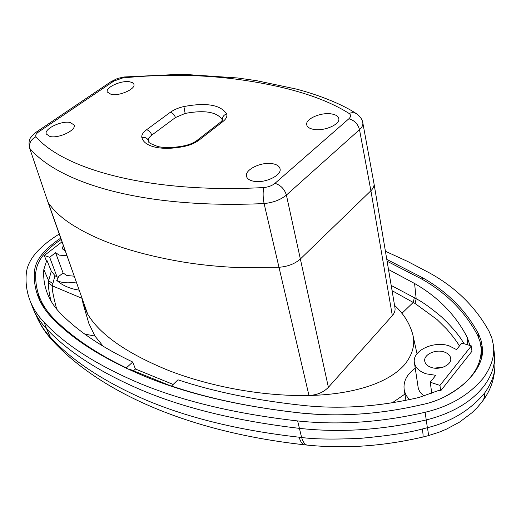 <?xml version="1.0" encoding="UTF-8"?>
<svg xmlns="http://www.w3.org/2000/svg" width="521" height="521" viewBox="0 0 521 521"><rect width="100%" height="100%" fill="white"/><g stroke="black" fill="none" stroke-linecap="round" stroke-linejoin="round"><path stroke-width="0.78" d="M59.244 234.02C38.834 246.765 27.873 259.705 26.363 272.854C25.412 282.167 26.564 291.252 29.834 300.122C32.83 308.093 37.629 315.524 44.226 322.427C65.451 345.13 97.388 365.488 140.038 383.495C183.451 401.424 235.98 413.902 297.641 420.935C338.787 425.299 381.281 422.414 425.116 412.267C449.636 406.504 468.998 395.139 483.208 378.181C491.414 366.862 494.82 355.863 493.413 345.182L491.844 337.979L489.037 331.304C475.497 306.83 455.712 287.403 429.675 273.024L407.689 261.47L385.423 251.265M493.439 345.416L494.52 355.231C495.041 365.579 491.583 375.771 484.165 385.807C471.505 401.971 452.215 413.348 426.289 419.939C382.655 430.027 340.337 432.834 299.347 428.353C237.446 421.04 185.092 408.392 142.292 390.418C100.045 372.443 68.153 351.922 46.616 328.855C40.912 322.851 36.555 316.468 33.546 309.708L29.834 300.122M42.37 305.371L41.413 301.529M40.019 301.014L37.486 290.829M386.797 259.419L422.329 277.595C447.142 291.545 465.859 310.275 478.473 333.798L480.968 340.044L482.231 346.804C486.028 369.767 455.751 397.966 421.997 404.622C380.447 414.26 340.109 417.074 300.982 413.062C240.311 406.308 188.895 394.345 146.746 377.178C105.131 360.004 73.624 340.291 52.23 318.038C46.148 311.819 41.615 305.117 38.632 297.94C35.07 289.175 33.702 280.155 34.549 270.868C35.578 260.044 44.298 249.142 60.703 238.156M127.971 369.076L130.888 369.728L171.663 386.289M481.547 354.625L481.84 355.498M480.85 345.325L482.329 350.666M428.086 435.719L439.21 432.15L446.321 429.213L459.607 422.075L471.967 412.736L477.308 407.481L482.049 401.841C483.983 399.399 484.836 396.474 484.615 393.055C470.183 410.274 451.101 421.834 427.376 427.728C428.444 433.003 428.627 435.68 427.923 435.764L422.785 437.067M297.641 420.935L301.6 437.484C303.17 442.511 305.182 445.064 307.637 445.136C344.895 448.881 383.228 446.204 422.622 437.106C423.319 437.034 423.208 434.332 422.29 429.004C409.558 432.567 389.089 435.667 360.884 438.311C334.169 439.542 314.41 439.262 301.6 437.484L299.132 437.21C239.966 430.509 188.928 418.122 146.023 400.056C104.167 381.743 72.549 361.046 51.175 337.966L54.191 342.414C100.69 391.668 186.498 431.72 304.524 444.81M305.072 444.875L305.104 444.875C302.623 444.739 300.63 442.179 299.132 437.21M53.175 341.333L50.276 337.022C45.776 332.678 41.309 326.042 36.867 317.107L33.546 309.708M425.116 412.267L427.376 427.728L422.29 429.004M484.615 393.055C492.189 382.362 495.614 372.274 494.878 362.798L494.52 355.231M51.175 337.966L50.276 337.022L46.616 328.855L44.226 322.427M70.302 122.52L74.119 125.047C76.594 130.152 58.489 138.781 49.931 136.476L46.297 134.027C43.862 128.843 61.693 120.371 70.302 122.52M129.749 81.79L132.555 82.709L133.904 84.304C135.909 88.863 119.576 96.242 111.253 94.457L107.267 92.002C105.301 87.385 121.386 80.13 129.749 81.79M331.649 113.956C335.85 114.685 338.227 116.229 338.78 118.573C340.447 124.408 323.99 131.513 313.583 129.377C309.552 128.615 307.266 127.111 306.726 124.864C305.052 118.983 321.183 111.976 331.649 113.956M273.245 163.835C277.139 164.682 279.399 166.303 280.024 168.7C282.239 175.46 263.932 183.946 253.011 181.119C249.299 180.24 247.136 178.67 246.518 176.391C244.303 169.559 262.252 161.204 273.245 163.835M409.467 399.607C406.543 396.494 404.778 393.101 404.166 389.408C403.195 381.346 406.888 374.286 415.244 368.236M76.216 281.998C69.56 283.229 63.914 283.079 59.283 281.529L56.743 280.402L58.801 276.384L63.074 272.971L66.805 275.492L74.158 276.176M56.743 280.402L59.772 282.831C65.236 286.635 71.67 289.057 79.081 290.106M387.103 261.223L421.736 279.048C446.393 292.952 464.973 311.617 477.477 335.042L480.043 341.613L481.202 348.503C481.645 367.318 469.701 383.254 445.377 396.325M430.222 382.219L435.79 375.309L426.1 373.817C419.262 371.421 415.361 367.683 414.397 362.603C411.961 350.9 433.413 340.591 448.972 345.781L456.513 349.591L461.769 343.072L471.362 345.911L471.954 351.271L440.688 390.822L439.952 385.416L430.222 382.219L431.818 393.485M414.397 362.603L418.116 387.24C418.682 390.678 420.74 393.615 424.289 396.051M66.922 255.726L59.309 255.127L55.565 252.685L49.671 257.276L44.324 255.518L45.972 259.868L46.838 260.161L51.299 271.167L54.992 275.681L57.16 277.244L58.801 276.384M443.97 351.909C447.936 353.218 450.183 355.361 450.711 358.337C451.974 364.759 439.848 370.483 431.303 367.442C427.467 366.12 425.279 364.029 424.745 361.17C423.423 354.71 435.374 348.992 443.97 351.909M65.229 250.94L62.364 248.823L63.243 245.332M36.001 136.769C35.161 135.362 36.066 133.721 38.704 131.859L113.904 81.042L122.761 77.935C165.092 73.761 205.645 74.555 244.408 80.312C282.454 85.998 321.314 95.884 349.116 113.474C351.121 114.959 351.017 116.737 348.816 118.821L274.984 183.333C272.112 185.678 268.4 187.085 263.841 187.547C149.026 193.779 63.621 169.078 36.001 136.769C30.811 139.407 28.785 143.34 29.925 148.563C59.427 183.249 143.171 209.116 264.088 203.561L308.966 395.472C261.972 396.514 209.475 386.335 168.583 370.477C127.026 353.498 100.078 334.769 87.743 314.287L48.284 202.689C54.08 211.187 62.644 218.905 73.975 225.84L81.38 230.171C106.531 244.01 139.836 254.528 181.288 261.724C198.143 264.577 216.241 266.491 235.583 267.462L279.191 267.266C287.996 266.544 295.101 263.737 300.513 258.859L370.9 190.751C373.329 188.335 374.358 185.951 373.987 183.607L362.805 122.774C362.798 122.148 362.03 117.564 356.377 113.637L357.106 114.112M394.56 305.371C403.638 313.675 409.727 323.437 412.814 334.645C415.289 344.427 412.652 354.313 404.908 364.303C385.266 386.947 342.909 394.872 308.966 395.472C317.081 395.048 323.554 392.326 328.386 387.311L392.326 315.628C394.514 313.114 395.4 310.562 394.996 307.957L373.987 183.607M35.916 132.334L36.268 132.1C35.435 132.262 33.605 134.073 30.772 137.524C29.059 139.394 28.629 142.78 29.476 147.677L47.854 201.822L87.743 314.287L83.139 303.938L81.869 297.979M47.854 201.822L29.476 147.677M392.313 402.772L404.921 394.097M83.139 303.938L88.896 323.534L94.939 336.065L103.282 346.38M56.659 309.09C52.81 294.261 51.481 286.563 52.673 285.99L81.901 298.272M51.091 301.131C49.163 293.916 48.329 287.911 48.596 283.124L52.673 285.99L52.829 283.626L54.992 275.681M392.072 290.659L415.087 303.496L436.995 319.497L446.712 329.103C452.645 335.96 456.891 341.581 459.437 345.964M52.829 283.626L48.655 280.78L51.299 271.167M48.596 283.124L48.655 280.78L43.829 269.52L46.838 260.161M391.193 285.436L414.338 297.706L413.251 302.414L401.886 313.362M415.087 303.496L416.181 298.754C422.297 301.796 430.724 307.826 441.456 316.827C452.365 327.227 459.874 336.188 463.97 343.723M414.338 297.706L416.181 298.754L414.573 283.489C438.063 296.97 455.628 314.951 467.278 337.452L469.942 345.488M440.688 390.822L439.092 390.294L418.956 397.477C379.842 406.569 341.815 409.285 304.876 405.618C256.827 400.545 214.522 391.942 177.954 379.809L171.559 386.009C208.934 398.682 252.327 407.715 301.744 413.107L301.75 413.14M173.167 384.452L135.427 369.018L132.725 362.03C102.435 347.605 78.619 331.643 61.27 314.15C55.376 308.25 50.973 301.913 48.062 295.147C44.572 286.915 43.158 278.37 43.829 269.52M388.503 269.526L414.573 283.489M434.403 368.106L443.124 367.175M126.518 368.399L126.323 367.911C95.363 352.938 71.117 336.423 53.585 318.357C47.763 312.405 43.373 306.048 40.417 299.275C36.574 290.334 35.07 281.053 35.916 271.434C37.473 260.109 45.894 249.455 61.178 239.484M318.077 414.397L301.744 413.107M126.323 367.911L132.725 362.03M135.427 369.018L133.519 370.783M57.16 277.244L49.671 257.276M63.074 272.971L55.565 252.685M471.362 345.911L439.952 385.416M44.324 255.518L62.006 241.835M146.596 129.729C148.993 130.458 150.725 132.249 151.8 135.108L175.44 117.551C174.424 114.724 172.725 112.966 170.334 112.282C173.981 109.677 178.501 107.762 183.893 106.544C206.368 102.344 220.611 104.799 226.622 113.904C227.527 116.287 226.251 118.873 222.793 121.66L199.133 140.058C195.323 142.936 190.517 145.027 184.701 146.329C173.623 148.615 163.972 148.941 155.74 147.3C147.762 145.509 143.132 142.272 141.862 137.59C141.373 135.095 142.949 132.471 146.596 129.729L170.334 112.282M151.8 135.108C149.201 137.088 148.094 138.977 148.465 140.768L148.563 141.113C150.914 141.946 143.347 141.113 158.039 146.603C165.378 148.114 174.301 147.808 184.799 145.672L184.701 146.329M222.552 120.13L222.526 120.064C217.342 111.982 204.883 109.775 185.144 113.428L175.44 117.551M34.549 270.868L35.76 273.812M478.812 337.986L478.473 333.798M422.564 279.517L422.329 277.595M184.851 145.665L184.799 145.672C189.976 144.48 194.072 142.708 197.101 140.364L199.133 140.058M328.386 387.311L286.394 195.069L359.51 129.683C357.94 123.881 354.378 120.26 348.816 118.821M362.805 122.774C363.17 125.007 362.069 127.313 359.51 129.683L370.9 190.751L392.326 315.628M84.786 334.091L94.939 336.065M467.278 337.452L467.773 344.843M53.585 318.357L54.392 320.194M349.116 113.474C351.597 112.412 354.019 112.471 356.377 113.637C341.971 104.102 318.787 94.959 296.403 89.084L256.566 80.67L237.342 77.942L182.005 74.223L123.868 76.991L122.761 77.935M124.115 76.965L117.433 78.489L111.025 81.66M274.984 183.333C280.676 185.131 284.479 189.038 286.394 195.069C280.676 199.797 273.238 202.63 264.088 203.561C262.897 197.251 262.812 191.91 263.841 187.547M113.904 81.042L111.396 81.406L36.268 132.1L38.704 131.859M148.465 140.768C147.287 138.045 145.092 136.99 141.862 137.59M222.793 121.66L220.474 122.207M222.526 120.064C222.187 117.114 223.555 115.063 226.622 113.904M185.144 113.428L183.893 106.544M53.175 341.346C46.226 333.915 40.788 325.833 36.867 317.107M482.257 347.181L482.231 346.804M494.885 362.798C495.21 376.976 491.147 389.701 482.687 400.988M305.104 444.875L307.058 445.084M404.166 389.408L405.924 400.33M412.814 334.645L417.021 353.759M481.651 356.507L481.202 348.503M44.695 308.986L40.417 299.275M222.63 119.993L220.748 121.992L197.101 140.364"/></g></svg>
